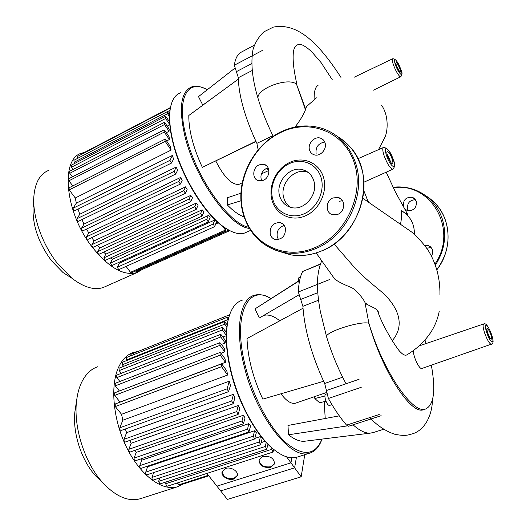 <?xml version="1.0" encoding="UTF-8"?>
<svg xmlns="http://www.w3.org/2000/svg" width="526" height="526" viewBox="0 0 526 526"><rect width="100%" height="100%" fill="white"/><g stroke="black" fill="none" stroke-linecap="round" stroke-linejoin="round"><path stroke-width="0.79" d="M301.174 476.819L227.383 499.43L216.916 486.149L290.95 462.834L301.174 476.819L304.745 454.707M290.95 462.834L291.838 457.784M413.324 350.572C413.258 356.457 418.762 368.47 421.569 368.581L491.014 344.293C489.101 343.149 486.997 339.434 484.696 333.142C482.953 327.691 482.618 324.627 483.696 323.937L419.031 345.95M377.576 310.702L378.299 313.075C381.311 321.162 385.972 330.354 392.271 340.664C399.655 352.223 399.707 351.217 402.042 353.577C403.981 355.122 405.566 355.563 406.795 354.905L406.854 354.866M333.76 277.879L334.792 279.135C338.08 281.607 343.268 284.264 350.362 287.117C356.589 289.149 365.044 301.385 365.011 302.752L367.516 304.554M425.488 409.05L423.371 409.734C411.26 415.093 382.08 371.1 368.897 323.286C382.81 370.817 412.772 414.626 425.501 409.05C433.95 405.145 435.909 390.562 431.359 365.3M426.053 343.557L424.969 339.98M321.623 260.962C318.289 269.384 316.935 278.76 317.572 289.096C317.967 295.599 318.263 299.721 320.334 311.464L326.547 336.647C325.456 331.867 361.184 320.531 368.897 323.286L365.011 302.752M368.358 202.129L363.808 190.649M318.026 85.501C315.284 86.836 313.983 91.623 314.121 99.855M306.421 106.66L305.461 109.862C303.37 115.036 299.892 120.763 295.027 127.049M305.461 109.862L296.486 84.16C297.302 83.226 291.608 65.513 293.534 50.877C294.79 45.723 297.473 43.651 301.576 44.664C304.39 45.801 307.73 48.122 311.596 51.633L321.024 62.515L332.32 79.801M400.569 224.142L401.621 217.337L401.325 210.729C410.109 215.686 414.481 223.563 414.429 234.346M402.89 211.61L407.709 214.444L395.394 191.99L386.202 172.193M340.966 77.427C319.749 44.697 298.413 22.243 273.316 27.122L263.901 31.83C258.654 36.833 255.025 42.764 253.013 49.608C250.573 63.1 252.276 79.439 258.121 98.618L258.121 98.618C255.57 89.058 287.906 76.757 296.486 84.16L305.862 109.632M203.937 88.177C199.367 86.185 195.33 85.751 191.812 86.869C180.766 91.517 178.498 108.1 185.014 136.609C195.343 179.142 229.823 226.752 249.311 228.389M248.594 227.166C229.145 224.102 196.139 177.67 186.105 136.49C175.973 98.323 187.611 78.203 207.277 89.749M246.839 232.045L244.472 233.09C239.133 234.747 232.545 232.906 224.714 227.567C205.219 214.661 181.325 175.855 173.238 142.533C169.826 128.732 168.866 117.311 170.358 108.264C171.923 99.73 175.368 94.549 180.694 92.734M170.483 107.587L170.181 109.152C168.701 118.107 169.648 129.416 173.021 143.065C181.023 176.039 204.653 214.411 223.964 227.199L229.711 230.618M244.011 216.85C238.942 215.088 233.38 211.117 227.324 204.949L227.245 197.802L240.901 193.213M202.826 105.2L198.493 96.62L234.78 68.255M255.998 141.501L202.339 167.367C193.2 147.49 188.683 130.198 188.801 115.49L238.35 79.13C239.041 96.343 244.892 117.061 255.899 141.29L256.879 143.368L258.135 149.732M239.909 183.909L238.903 184.383C231.795 185.007 224.096 177.223 215.791 161.028M202.339 167.367L255.899 141.29M202.556 105.272L219.401 93.036M262.257 50.516L234.333 65.224L238.331 77.703L238.35 79.13M234.333 65.224C235.227 59.136 237.173 54.98 240.172 52.751L254.341 45.216M268.931 171.298L266.998 168.202M227.324 204.949L240.941 200.781M279.7 196.119C275.118 182.305 289.957 165.453 303.094 169.832C308.394 171.489 311.971 175.138 313.812 180.786C318.5 194.357 304.192 211.15 291.279 207.5C285.46 205.962 281.601 202.168 279.7 196.119M290.411 207.27C287.189 205.094 284.993 202.03 283.816 198.072C279.253 184.363 293.988 167.656 307.053 172.015L308.157 172.377M323.464 177.229C327.961 191.635 319.308 209.992 305.304 215.91C291.358 222.044 275.9 214.529 272.034 200.327C267.964 186.211 276.111 168.655 289.688 162.435C303.193 156.012 319.164 162.731 323.464 177.229M321.038 177.538C325.252 191.056 317.139 208.27 304.002 213.839C290.931 219.612 276.406 212.583 272.764 199.236C268.937 185.974 276.597 169.464 289.353 163.632C302.049 157.603 317.02 163.928 321.038 177.538M268.155 167.906L266.209 168.524C261.389 171.561 259.877 175.664 261.685 180.845M259.108 164.862L264.032 164.362C270.699 165.808 270.285 177.499 263.441 180.267L258.707 180.78C251.934 179.438 252.25 167.702 259.108 164.862M325.042 142.855C327.29 149.154 320.084 157.004 314.127 154.795C311.859 154.026 310.34 152.448 309.564 150.061C307.335 143.716 314.653 135.853 320.65 138.213C322.813 139.002 324.279 140.547 325.042 142.855M337.863 214.332L332.905 214.818C325.298 213.464 325.324 200.86 332.899 197.96L338.113 197.493C345.575 198.986 345.418 211.518 337.863 214.332M284.191 225.463C278.747 227.278 276.446 231.144 277.294 237.068L278.497 239.573M270.213 234.307C269.641 226.699 272.863 222.781 279.878 222.551C282.567 223.202 284.369 224.944 285.276 227.791C285.888 235.339 282.725 239.277 275.782 239.626C272.987 239.008 271.133 237.239 270.213 234.307M342.433 200.63L339.29 201.326M324.72 141.994C318.204 143.302 315.344 147.313 316.146 154.026M416.316 201.208L412.568 197.342C405.993 196.803 402.936 199.893 403.396 206.613L404.888 209.065L407.308 210.558C413.817 210.972 416.816 207.855 416.316 201.208M408.446 210.814L407.617 209.151C406.96 203.174 409.623 200.031 415.599 199.716M431.537 256.05C433.845 251.112 432.655 247.582 427.967 245.464L424.699 245.399M426.803 248.279L431.123 247.43M270.048 298.032C264.348 294.836 259.14 293.909 254.446 295.25C239.955 298.781 234.497 329.447 244.537 367.641C256.609 417.079 291.213 460.566 309.558 453.182C314.949 451.551 318.96 447.192 321.603 440.098M321.984 439.092C315.35 455.371 303.476 456.7 286.374 443.083C270.259 428.802 253.545 397.972 245.688 367.418C231.973 315.758 247.555 283.507 270.956 298.531M297.69 456.943L296.756 457.239C289.905 459.119 281.936 456.266 272.856 448.685C256.333 434.864 239.047 403.416 231.401 372.507C226.16 350.895 225.141 333.096 228.356 319.124C231.045 308.525 235.694 302.207 242.295 300.175M228.876 317.125L228.1 319.986C224.918 333.832 225.917 351.44 231.105 372.822C238.666 403.396 255.754 434.496 272.12 448.178L276.886 451.841M300.51 276.972L299.136 277.524C298.249 277.958 298.117 279.424 298.761 281.936L299.156 283.126M326.666 393.908L325.883 394.178C323.214 394.579 326.613 405.553 329.381 405.428L329.763 405.368M324.2 401.66L325.219 418.486M305.902 441.077L304.219 441.288C299.531 441.538 294.29 439.368 288.498 434.778L287.985 425.462L339.29 415.856M325.962 401.246L319.571 402.732L314.837 398.544L314.666 396.591M298.735 294.961L259.311 317.993L254.992 308.894L298.531 281.009M279.786 320.807C273.849 315.981 268.51 314.173 263.756 315.396M323.648 381.278L262.803 399.109C253.019 377.99 247.753 357.805 247.003 338.547L303.022 308.236C304.962 331.104 311.833 355.451 323.648 381.278L324.687 383.461L328.395 398.471L361.27 387.281M295.96 403.021L295.434 403.205C291.213 404.178 286.387 401.042 280.956 393.79M254.992 308.894L298.584 281.232M314.837 398.544L324.943 396.006M329.598 279.549L298.341 291.989L302.897 306.316L303.022 308.236M298.341 291.989C298.689 283.205 300.129 276.374 302.66 271.495L320.347 264.289M320.465 263.947L302.66 271.495M353.031 424.798L353.242 424.988C359.646 430.643 365.281 433.365 370.133 433.154L373.309 432.536M379.18 414.534L346.555 425.126L348.679 426.211M346.555 425.126C340.388 418.006 334.339 409.123 328.395 398.471M288.498 434.778L347.357 425.882M351.749 425.218L353.242 424.988M142.493 269.365L136.938 272.58C123.728 276.209 108.79 267.681 92.129 247.003C64.935 212.392 60.155 158.72 81.635 153.165L84.594 152.349M106.022 286.275L103.247 287.505C94.266 290.47 83.798 287.36 71.832 278.175L57.341 263.283C42.218 244.156 32.5 216.554 33.828 196.921C34.933 182.785 39.884 173.935 48.681 170.378M33.112 207.638L33.053 208.533C32.73 226.219 38.891 243.63 51.541 260.771L63.021 272.54L71.674 278.07M168.931 121.033L169.55 120.71M167.183 126.109L169.806 124.761M169.05 131.296L169.188 129.1L165.243 123.216L164.197 122.459L164.52 124.531L169.05 131.296L166.347 132.67M169.346 139.574L169.122 136.806L165.026 130.711L163.974 129.961L164.296 132.059L169.346 139.574L166.597 140.961M171.095 150.101L170.365 146.557L165.927 139.975L164.875 139.226L165.19 141.349L171.095 150.101L75.251 197.98L69.228 189.879L69.037 187.808L164.875 139.226M74.738 210.722L171.483 163.067L173.534 159.161L172.436 155.426L76.349 203.115L75.251 197.98M78.63 221.203L175.671 174.073L177.571 170.345L176.263 167.025L79.774 214.227L78.019 209.105M83.128 230.697L180.333 184.107L182.154 180.425L180.688 177.42L83.989 224.096L81.931 219.598M88.098 239.323L185.349 193.305L187.138 189.57L185.56 186.842L88.776 232.959L86.54 229.06M93.483 247.141L190.675 201.708L192.463 197.848L190.787 195.383L94.042 240.928L91.721 237.607M196.316 203.056L194.804 206.652L196.27 209.315L198.085 205.245L196.316 203.056L99.73 248.009L97.422 245.307M202.142 209.815L200.669 213.438L202.115 216.081L203.996 211.708L202.142 209.815L105.818 254.176L103.642 252.125M208.263 215.555L206.79 219.296L208.224 221.919L210.222 217.087L208.263 215.555L112.34 259.305L110.473 257.99M216.081 220.716L214.739 220.019L119.376 263.151L118.251 262.658M218.362 222.794L215.745 223.971M136.911 271.837L135.655 270.956M225.22 227.916L226.035 230.815L222.36 226.035M131.474 272.81L130.481 272.31L126.082 266.393M214.739 220.019L213.214 224.05L214.621 226.647L216.732 221.328M190.675 201.708L189.189 199.025L190.787 195.383M185.349 193.305L183.85 190.609L185.56 186.842M180.333 184.107L178.814 181.404L180.688 177.42M175.671 174.073L174.145 171.358L176.263 167.025M171.483 163.067L169.944 160.351L172.436 155.426M169.615 122.058L166.367 117.18L165.322 116.417L165.644 118.468L169.799 124.701M74.883 163.336L74.113 162.284L167.57 113.721L167.242 111.696L169.596 114.444M167.57 113.721L169.51 116.647M170.056 109.927L169.911 108.224L170.345 108.343M118.764 269.674L117.305 267.261L119.376 263.151M111.847 265.558L110.361 263.125L112.34 259.305M105.358 260.324L103.852 257.878L105.818 254.176M99.243 254.157L99.171 254.19C98.066 253.913 97.58 253.078 97.711 251.691L99.73 248.009M93.411 247.181C92.287 246.898 91.794 246.056 91.938 244.662L94.042 240.928M88.026 239.363C86.889 239.074 86.389 238.232 86.534 236.838L88.776 232.959M83.049 230.736C81.898 230.441 81.392 229.599 81.543 228.199L83.989 224.096M78.552 221.242C77.388 220.946 76.881 220.105 77.033 218.704L79.774 214.227M74.659 210.762C73.489 210.459 72.976 209.618 73.127 208.217L76.349 203.115M72.759 185.921L68.945 180.766L68.748 178.715L163.974 129.961M72.41 176.841L69.794 173.291L69.59 171.266L164.197 122.459M73.193 169.411L71.549 167.176L71.345 165.177L165.322 116.417M74.113 162.284L73.903 160.305L167.176 111.736M77.388 158.49L77.217 156.603L169.845 108.264M80.997 154.631L81.287 154.079L170.496 107.501M183.357 483.986L177.459 486.793C162.363 491.409 140.856 475.885 127.114 448.428C113.314 421.043 109.954 386.695 118.278 367.937C121.966 359.692 127.062 354.511 133.558 352.387L137.957 351.48M141.224 498.431L140.08 498.793C128.377 501.909 116.055 496.675 103.135 483.105C84.469 463.11 72.851 425.744 76.776 399.51C77.657 393.027 79.255 387.346 81.563 382.468C85.587 374.229 90.991 368.982 97.79 366.721M75.488 407.775L75.1 410.273C72.009 431.129 81.063 460.257 95.785 476.043L101.386 481.428M225.2 331.064L226.522 330.545M237.384 475.353L233.906 478.436C226.91 479.199 223.011 476.878 222.189 471.467M233.768 479.008C228.363 480.968 220.479 475.918 222.163 471.546L225.601 468.462C230.993 466.47 238.909 471.513 237.265 475.866L233.768 479.008M274.546 463.866L270.785 467.312C263.316 468.068 259.397 465.589 259.022 459.875L262.717 456.496C270.173 455.707 274.118 458.166 274.546 463.866L274.657 463.294L270.903 466.74C263.894 467.581 259.936 465.286 259.029 459.862M206.882 473.426L220.67 490.909L294.613 467.844L296.414 457.331M286.558 456.831L294.613 467.844M222.899 337.041L226.285 335.719M225.115 342.985L225.437 340.572L221.407 334.957L220.519 334.404L220.788 336.969L225.115 342.985L221.466 344.398M224.714 351.802L224.727 348.909L220.657 343.274L219.769 342.722L220.032 345.326L224.714 351.802L220.986 353.229M225.437 362.315L225.075 358.863L220.848 353.038L219.96 352.492L220.216 355.135L225.437 362.315L120.04 402.042L114.688 395.407L114.609 392.843L219.96 352.492M227.659 375.025L226.778 370.817L222.189 364.531L221.308 363.999L221.558 366.675L227.659 375.025L121.545 414.291L115.286 406.578L115.214 403.981L221.308 363.999M121.256 430.452L228.547 391.686L230.467 385.499L229.224 381.225L122.814 420.228L121.545 414.291M125.484 441.945L233.136 403.804L234.918 397.932L233.485 394.296L126.608 432.674L125.319 428.986M130.277 451.972L238.12 414.442L239.823 408.656L238.265 405.507L131.132 443.267L129.791 440.42M135.524 460.737L243.4 423.805L245.063 417.966L243.413 415.231L136.195 452.399L134.945 450.348M141.139 468.331L248.923 431.984L250.573 425.975L248.844 423.64L141.698 460.224L140.712 458.955M254.518 430.761L253.276 436.185L254.656 438.986L256.32 432.694L254.518 430.761L147.576 466.786L147.102 466.319M260.416 436.554L259.219 441.985L260.58 444.766L262.283 438.053L260.416 436.554L255.044 438.342M265.143 441.314L261.297 442.583M268.457 444.792L267.806 445.003M179.583 485.202L177.295 482.986M271.949 448.027L271.686 449.322L273.014 452.058L273.77 449.447M273.014 452.058L166.926 486.333L165.637 483.756L166.229 481.915M266.195 442.458L265.347 446.449L266.695 449.211L267.958 444.292M266.695 449.211L159.943 483.959L158.635 481.362L159.766 477.917M260.58 444.766L153.336 480.028C152.323 479.804 151.882 478.936 152.014 477.411L153.638 472.591M254.656 438.986L147.056 474.781C146.024 474.557 145.577 473.683 145.722 472.144L147.576 466.786M141.099 468.337C140.054 468.114 139.6 467.233 139.745 465.688L141.698 460.224M248.923 431.984L247.529 429.163L248.844 423.64M135.484 460.75C134.413 460.52 133.959 459.639 134.11 458.087L136.195 452.399M243.4 423.805L241.993 420.978L243.413 415.231M130.238 451.985C129.159 451.755 128.692 450.867 128.85 449.316L131.132 443.267M238.12 414.442L236.693 411.608L238.265 405.507M125.438 441.958C124.346 441.728 123.88 440.841 124.037 439.289L126.608 432.674M233.136 403.804L231.703 400.963L233.485 394.296M121.21 430.472C120.106 430.235 119.632 429.347 119.796 427.802L122.814 420.228M228.547 391.686L227.107 388.845L229.224 381.225M121.322 373.309L119.178 370.6L222.373 329.927L222.103 327.396L222.985 327.948L226.384 332.721M222.373 329.927L226.292 335.41M226.851 327.113L224.733 324.134L224.457 321.636L227.166 324.779M228.113 319.953L227.587 317.145L228.646 317.974M119.415 391.002L115.273 385.841L115.181 383.309L219.769 342.722M119.889 381.482L116.805 377.615L116.706 375.123L220.519 334.404M119.178 370.6L119.073 368.141L222.051 327.415M123.597 366.352L122.334 364.748L122.216 362.322L224.405 321.656M126.654 360.56L126.148 357.68L227.541 317.165M130.645 355.885L130.928 354.3L229.606 314.785M491.448 344.287L491.369 344.313C493.368 342.538 493.888 342.597 491.547 334.418M486.78 332.734C490.475 343.813 495.347 345.273 491.488 334.345C489.594 329.171 487.852 326.067 486.241 325.035C484.972 325.009 485.15 327.573 486.78 332.734M491.1 339.244C490.035 338.586 488.858 336.508 487.576 333.011C486.142 326.081 487.188 326.436 490.712 334.076C491.79 337.475 491.922 339.198 491.1 339.244M489.246 336.804L487.03 330.999M392.994 169.155L392.764 169.254C390.062 168.425 387.136 163.803 383.987 155.38C382.514 150.6 382.376 147.951 383.572 147.431C387.616 147.911 390.897 152.132 393.415 160.108M386.373 155.098C389.996 166.518 397.248 171.45 393.336 160.029C391.39 154.578 389.273 150.824 386.991 148.759C385.032 147.74 384.828 149.851 386.373 155.098M391.817 163.487C390.299 162.146 388.872 159.628 387.55 155.933C384.966 148.26 389.851 151.804 392.186 159.214C393.218 162.672 393.1 164.099 391.817 163.487M390.318 161.64L389.832 159.51L387.228 154.532M400.838 76.73L399.602 76.25C397.38 73.804 395.282 69.899 393.317 64.527C392.159 60.996 391.962 59.07 392.718 58.748L354.176 77.23M395.276 64.356C398.307 73.462 404.185 79.005 400.924 69.794C399.3 65.369 397.564 62.107 395.703 60.017C394.125 58.754 393.981 60.201 395.276 64.356M399.74 71.825L396.236 65.277C395.427 60.437 396.683 61.641 399.99 68.893C400.858 71.641 400.773 72.621 399.74 71.825M398.221 69.629L396.321 65.428M392.271 340.664C407.295 322.99 394.658 304.298 384.046 294.034C379.167 289.51 367.411 280.838 355.852 269.088L334.049 243.965M366.832 198.427L368.627 202.313M272.915 135.649L256.879 143.368M258.2 149.213L258.825 148.917M238.331 77.703L252.158 70.523M251.711 63.639L236.312 71.687M337.357 136.405C348.659 143.085 356.543 153.151 361.014 166.611C371.823 197.875 352.078 239.258 321.11 251.099C310.945 255.215 300.846 256.471 290.812 254.86L278.76 251.29M281.088 131.862C295.303 125.188 309.439 124.182 323.503 128.844C339.086 134.663 349.797 146.11 355.629 163.178C366.517 194.811 346.529 236.753 315.252 248.778C304.981 252.96 294.79 254.242 284.671 252.625C263.427 248.147 249.587 235.161 243.137 213.681M280.917 132.414C309.518 118.232 344.583 131.691 354.419 163.323C364.709 194.765 345.352 235.398 314.601 247.753C284.106 261.014 250.915 243.518 243.466 213.161C234.833 183.258 252.053 145.774 280.917 132.414M393.073 187.263C400.556 186.408 407.788 187.256 414.764 189.801C427.921 194.942 437.034 204.436 442.083 218.283C447.074 234.386 444.884 249.955 435.521 264.979M425.922 195.863C435.186 201.576 441.715 209.775 445.496 220.46C450.756 237.713 447.928 254.065 437.034 269.509M393.317 187.762C430.735 181.68 458.718 229.665 435.087 263.835M342.656 377.201L324.687 383.461M326.337 390.562L359.08 379.279M302.897 306.316L318.546 300.214M317.783 292.706L300.622 299.465M135.938 271.337L228.79 230.125M130.481 272.31L225.174 230.204M117.305 267.261L213.214 224.05M68.945 180.766L164.296 132.059M69.794 173.291L164.52 124.531M71.549 167.176L165.644 118.468M69.228 189.879L165.19 141.349M91.938 244.662L189.189 199.025M86.534 236.838L183.85 190.609M81.543 228.199L178.814 181.404M77.033 218.704L174.145 171.358M73.127 208.217L169.944 160.351M167.432 111.696L169.997 110.361M110.361 263.125L206.79 219.296M103.852 257.878L200.669 213.438M97.711 251.691L194.804 206.652M178.794 484.834L208.375 475.313M165.637 483.756L271.686 449.322M158.635 481.362L265.347 446.449M152.014 477.411L259.219 441.985M145.722 472.144L253.276 436.185M139.745 465.688L247.529 429.163M134.11 458.087L241.993 420.978M128.85 449.316L236.693 411.608M124.037 439.289L231.703 400.963M119.796 427.802L227.107 388.845M115.286 406.578L221.558 366.675M122.334 364.748L224.733 324.134M126.273 360.073L227.87 319.611M114.688 395.407L220.216 355.135M115.273 385.841L220.032 345.326M116.805 377.615L220.788 336.969M487.641 333.083L489.976 338.113M363.88 182.213L392.764 169.254C395.059 166.906 395.296 163.895 393.455 160.233M387.682 156.143L390.838 162.481M373.46 90.163L400.68 76.803C402.357 74.863 402.475 72.588 401.016 69.978M396.334 65.467L399.181 71.181M406.795 354.905C416.329 349.238 424.199 341.926 430.393 332.951C434.785 326.33 437.737 319.052 439.263 311.122M362.835 198.295L411.759 232.084C418.078 237.601 423.581 243.729 428.276 250.481C436.245 263.565 440.13 278.261 439.946 294.56L439.946 294.56M334.792 279.135L316.159 252.94M366.694 304.238L374.486 308.144C375.715 308.552 379.818 312.924 378.608 313.055L378.299 313.075M326.547 336.647L326.547 336.647C331.498 352.972 338.008 368.673 346.055 383.77M378.477 149.673L385.196 136.793C388.287 128.791 388.116 114.543 381.633 105.331M316.415 97.849L306.402 106.679M383.296 147.556L357.897 158.727M396.288 65.349L395.743 63.508M400.976 69.859C398.313 62.351 395.565 58.649 392.718 58.748M387.636 156.018L386.932 153.454M487.622 333.03L486.701 329.506M491.527 334.365C488.365 326.238 485.754 322.76 483.696 323.937M432.471 399.898C432.129 414.534 425.587 429.019 413.673 433.431C407.518 435.298 405.23 436.284 394.848 434.272C385.939 431.353 377.536 425.804 369.66 417.624M258.121 98.618C261.593 110.776 269.062 128.173 273.204 136.227M244.472 233.09L250.586 230.401M223.964 227.199L224.714 227.567M170.181 109.152L170.358 108.264M238.903 184.383L242.197 182.851M261.409 173.915L268.503 170.621M303.094 169.832L307.053 172.015M280.917 131.842C256.806 143.486 240.244 171.226 240.836 198.138C241.349 225.036 259.357 248.417 284.671 252.625L290.812 254.86C300.885 256.484 311.017 255.235 321.202 251.112C361.178 236.49 377.832 175.322 349.803 146.603M323.503 128.844C309.38 124.149 295.198 125.142 280.95 131.822M264.032 164.362L266.353 165.572M279.878 222.551L282.317 223.576M338.113 197.493L341.124 199.098M320.65 138.213L323.391 139.975M412.568 197.342L414.896 198.841M427.967 245.464L430.505 246.819M437.047 269.555C452.005 250.33 451.61 221.426 436.508 204.765M414.764 189.801C407.781 187.249 400.549 186.395 393.067 187.243M296.756 457.239L309.558 453.182M272.12 448.178L272.856 448.685M331.952 404.632L329.67 405.401M228.1 319.986L228.356 319.124M295.434 403.205L326.416 392.554M304.219 441.288L370.107 433.154M383.612 429.269L372.513 432.786M348.6 426.238L381.14 415.704M103.247 287.505L136.938 272.58M63.021 272.54L71.832 278.175M136.852 271.863L229.79 230.658M131.415 272.836L226.035 230.815M208.224 221.919L111.782 265.591M202.115 216.081L105.285 260.357M196.27 209.315L99.171 254.19M214.621 226.647L118.698 269.707M33.053 208.533L33.828 196.921M140.08 498.793L177.459 486.793M95.785 476.043L103.135 483.105M75.1 410.273L76.776 399.51M237.265 475.866L237.371 475.412M179.563 485.209L208.769 475.82"/></g></svg>
